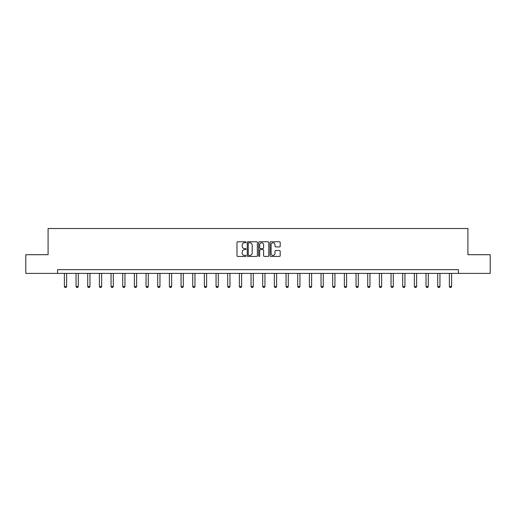 <?xml version="1.0" encoding="UTF-8"?>
<svg xmlns="http://www.w3.org/2000/svg" width="516" height="516" viewBox="0 0 516 516"><rect width="100%" height="100%" fill="white"/><g stroke="black" fill="none" stroke-linecap="round" stroke-linejoin="round"><path stroke-width="0.77" d="M246.035 242.268A0.516 0.516 0 0 0 245.519 241.752L237.721 241.752A0.735 0.735 0 0 0 236.986 242.488L236.986 255.697A0.735 0.735 0 0 0 237.721 256.433L245.519 256.433A0.516 0.516 0 0 0 246.035 255.923A0.516 0.516 0 0 0 245.519 255.407L244.513 255.407A2.348 2.348 0 0 1 242.165 253.059L242.165 251.956A2.348 2.348 0 0 1 244.513 249.609L245.519 249.609A0.516 0.516 0 0 0 246.035 249.093A0.516 0.516 0 0 0 245.519 248.577L244.513 248.577A2.348 2.348 0 0 1 242.165 246.229L242.165 245.132A2.348 2.348 0 0 1 244.513 242.778L245.519 242.778A0.516 0.516 0 0 0 246.035 242.268M279.453 246.925A0.735 0.735 0 0 0 280.188 246.196L280.188 242.488A0.735 0.735 0 0 0 279.453 241.752L270.79 241.752A0.735 0.735 0 0 0 270.055 242.488L270.055 255.697A0.735 0.735 0 0 0 270.79 256.433L279.453 256.433A0.735 0.735 0 0 0 280.188 255.697L280.188 251.221A0.735 0.735 0 0 0 279.453 250.486L275.744 250.486A0.735 0.735 0 0 0 275.009 251.221L275.009 253.44A1.961 1.961 0 0 1 273.048 255.407A1.961 1.961 0 0 1 271.087 253.44L271.087 244.745A1.961 1.961 0 0 1 273.048 242.778A1.961 1.961 0 0 1 275.009 244.745L275.009 246.196A0.735 0.735 0 0 0 275.744 246.925L279.453 246.925M57.586 273.396L25.8 273.396L25.8 254.704L48.085 254.704L48.085 228.53L467.915 228.53L467.915 254.704L490.2 254.704L490.2 273.396L458.414 273.396L458.414 269.662L57.586 269.662L57.586 273.396L458.414 273.396M257.355 242.488A0.735 0.735 0 0 0 256.626 241.752L247.964 241.752A0.735 0.735 0 0 0 247.229 242.488L247.229 255.697A0.735 0.735 0 0 0 247.964 256.433L256.626 256.433A0.735 0.735 0 0 0 257.355 255.697L257.355 242.488M259.374 241.752L268.036 241.752A0.735 0.735 0 0 1 268.772 242.488L268.772 255.697A0.735 0.735 0 0 1 268.036 256.433L264.334 256.433A0.735 0.735 0 0 1 263.599 255.697L263.599 250.344A0.735 0.735 0 0 0 262.863 249.609L260.406 249.609A0.735 0.735 0 0 0 259.671 250.344L259.671 255.923A0.516 0.516 0 0 1 259.155 256.433A0.516 0.516 0 0 1 258.645 255.923L258.645 242.488A0.735 0.735 0 0 1 259.374 241.752M248.77 242.778A0.516 0.516 0 0 0 248.254 243.294L248.254 254.891A0.516 0.516 0 0 0 248.77 255.407L249.834 255.407A2.348 2.348 0 0 0 252.182 253.059L252.182 245.132A2.348 2.348 0 0 0 249.834 242.778L248.77 242.778M263.599 244.784A1.961 1.961 0 0 0 261.631 242.817A1.961 1.961 0 0 0 259.671 244.784L259.671 247.848A0.735 0.735 0 0 0 260.406 248.577L262.863 248.577A0.735 0.735 0 0 0 263.599 247.848L263.599 244.784M64.39 273.396L64.39 286.503L66.629 286.503L66.629 273.396M66.629 286.503L66.067 287.47L64.952 287.47L64.39 286.503M76.052 273.396L76.052 286.503L78.297 286.503L78.297 273.396M78.297 286.503L77.735 287.47L76.613 287.47L76.052 286.503M87.72 273.396L87.72 286.503L89.965 286.503L89.965 273.396M89.965 286.503L89.403 287.47L88.281 287.47L87.72 286.503M99.388 273.396L99.388 286.503L101.633 286.503L101.633 273.396M101.633 286.503L101.072 287.47L99.949 287.47L99.388 286.503M111.05 273.396L111.05 286.503L113.294 286.503L113.294 273.396M113.294 286.503L112.733 287.47L111.611 287.47L111.05 286.503M122.718 273.396L122.718 286.503L124.962 286.503L124.962 273.396M124.962 286.503L124.401 287.47L123.279 287.47L122.718 286.503M134.386 273.396L134.386 286.503L136.63 286.503L136.63 273.396M136.63 286.503L136.069 287.47L134.947 287.47L134.386 286.503M146.047 273.396L146.047 286.503L148.292 286.503L148.292 273.396M148.292 286.503L147.731 287.47L146.609 287.47L146.047 286.503M157.715 273.396L157.715 286.503L159.96 286.503L159.96 273.396M159.96 286.503L159.399 287.47L158.277 287.47L157.715 286.503M169.383 273.396L169.383 286.503L171.628 286.503L171.628 273.396M171.628 286.503L171.067 287.47L169.945 287.47L169.383 286.503M181.052 273.396L181.052 286.503L183.29 286.503L183.29 273.396M183.29 286.503L182.729 287.47L181.613 287.47L181.052 286.503M192.713 273.396L192.713 286.503L194.958 286.503L194.958 273.396M194.958 286.503L194.397 287.47L193.274 287.47L192.713 286.503M204.381 273.396L204.381 286.503L206.626 286.503L206.626 273.396M206.626 286.503L206.065 287.47L204.942 287.47L204.381 286.503M216.049 273.396L216.049 286.503L218.287 286.503L218.287 273.396M218.287 286.503L217.733 287.47L216.61 287.47L216.049 286.503M227.711 273.396L227.711 286.503L229.955 286.503L229.955 273.396M229.955 286.503L229.394 287.47L228.272 287.47L227.711 286.503M239.379 273.396L239.379 286.503L241.623 286.503L241.623 273.396M241.623 286.503L241.062 287.47L239.94 287.47L239.379 286.503M251.047 273.396L251.047 286.503L253.292 286.503L253.292 273.396M253.292 286.503L252.73 287.47L251.608 287.47L251.047 286.503M262.709 273.396L262.709 286.503L264.953 286.503L264.953 273.396M264.953 286.503L264.392 287.47L263.27 287.47L262.709 286.503M274.377 273.396L274.377 286.503L276.621 286.503L276.621 273.396M276.621 286.503L276.06 287.47L274.938 287.47L274.377 286.503M286.045 273.396L286.045 286.503L288.289 286.503L288.289 273.396M288.289 286.503L287.728 287.47L286.606 287.47L286.045 286.503M297.713 273.396L297.713 286.503L299.951 286.503L299.951 273.396M299.951 286.503L299.39 287.47L298.267 287.47L297.713 286.503M309.374 273.396L309.374 286.503L311.619 286.503L311.619 273.396M311.619 286.503L311.058 287.47L309.935 287.47L309.374 286.503M321.042 273.396L321.042 286.503L323.287 286.503L323.287 273.396M323.287 286.503L322.726 287.47L321.603 287.47L321.042 286.503M332.71 273.396L332.71 286.503L334.948 286.503L334.948 273.396M334.948 286.503L334.387 287.47L333.272 287.47L332.71 286.503M344.372 273.396L344.372 286.503L346.617 286.503L346.617 273.396M346.617 286.503L346.055 287.47L344.933 287.47L344.372 286.503M356.04 273.396L356.04 286.503L358.285 286.503L358.285 273.396M358.285 286.503L357.723 287.47L356.601 287.47L356.04 286.503M367.708 273.396L367.708 286.503L369.953 286.503L369.953 273.396M369.953 286.503L369.392 287.47L368.269 287.47L367.708 286.503M379.37 273.396L379.37 286.503L381.614 286.503L381.614 273.396M381.614 286.503L381.053 287.47L379.931 287.47L379.37 286.503M391.038 273.396L391.038 286.503L393.282 286.503L393.282 273.396M393.282 286.503L392.721 287.47L391.599 287.47L391.038 286.503M402.706 273.396L402.706 286.503L404.95 286.503L404.95 273.396M404.95 286.503L404.389 287.47L403.267 287.47L402.706 286.503M414.367 273.396L414.367 286.503L416.612 286.503L416.612 273.396M416.612 286.503L416.051 287.47L414.928 287.47L414.367 286.503M426.035 273.396L426.035 286.503L428.28 286.503L428.28 273.396M428.28 286.503L427.719 287.47L426.597 287.47L426.035 286.503M437.703 273.396L437.703 286.503L439.948 286.503L439.948 273.396M439.948 286.503L439.387 287.47L438.265 287.47L437.703 286.503M449.372 273.396L449.372 286.503L451.61 286.503L451.61 273.396M451.61 286.503L451.048 287.47L449.933 287.47L449.372 286.503"/></g></svg>
